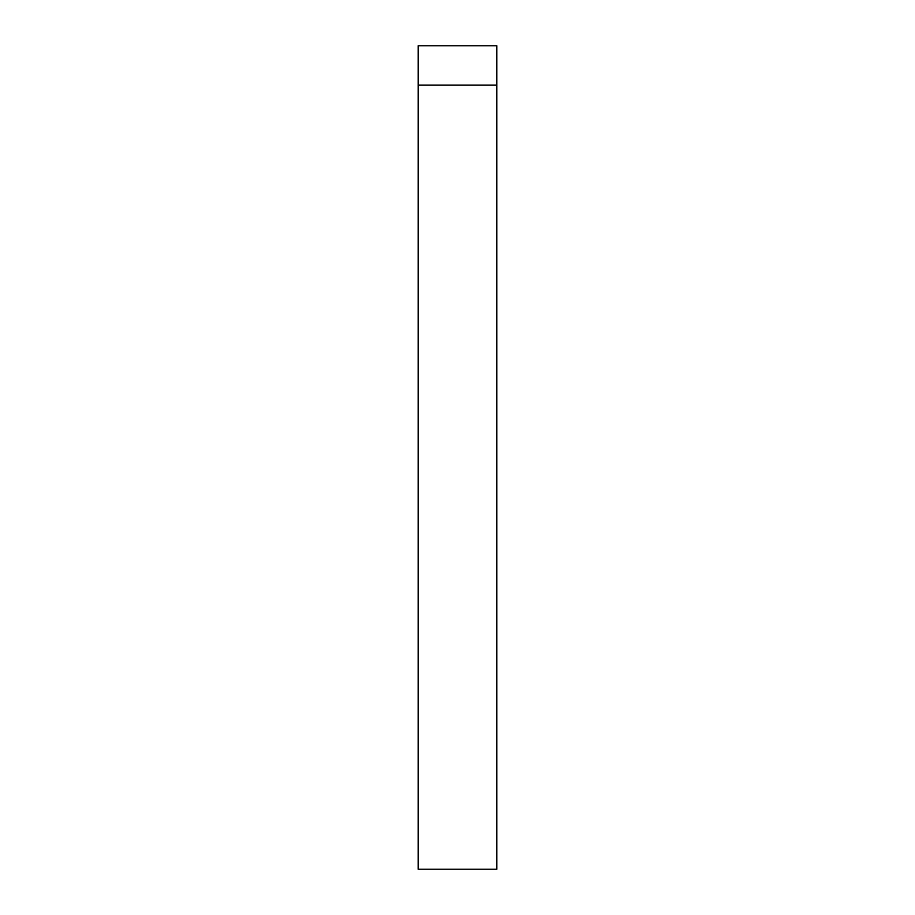 <?xml version="1.0" encoding="UTF-8"?>
<svg xmlns="http://www.w3.org/2000/svg" width="915" height="915" viewBox="0 0 915 915"><rect width="100%" height="100%" fill="white"/><g stroke="black" fill="none" stroke-linecap="round" stroke-linejoin="round"><path stroke-width="1.37" d="M496.845 45.75L496.845 869.25L418.155 869.25L418.155 45.75L496.845 45.75M496.845 85.095L418.155 85.095"/></g></svg>
